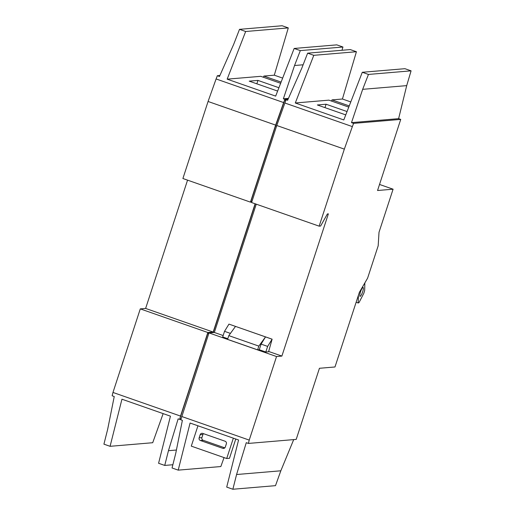 <?xml version="1.0" encoding="UTF-8"?>
<svg xmlns="http://www.w3.org/2000/svg" width="515" height="515" viewBox="0 0 515 515"><rect width="100%" height="100%" fill="white"/><g stroke="black" fill="none" stroke-linecap="round" stroke-linejoin="round"><path stroke-width="0.77" d="M281.106 82.091L263.86 76.066L274.295 75.184L288.291 27.907L245.661 31.499L227.167 79.156L275.667 96.118L294.162 48.455L300.322 50.612L294.535 65.514L283.359 98.809L284.904 99.35L283.649 102.575L216.094 78.956L217.349 75.724L219.892 75.512M282.651 78.106L274.295 75.184M172.866 464.742L164.736 465.425L158.581 463.275L170.446 416.172L121.946 399.209L110.081 446.312L152.71 442.72L163.146 413.622M349.234 105.916L331.995 99.891L342.423 99.009L356.419 51.725L313.79 55.324L295.295 102.981L343.795 119.944L362.29 72.28L368.45 74.437L362.663 89.333L351.494 122.634L353.605 123.375L400.734 119.403L398.616 118.662L406.702 85.625L411.079 70.838L368.45 74.437M350.779 101.931L342.423 99.009M379.529 184.454L393.087 189.198L379.014 232.259L378.184 245.777L367.594 278.171L359.386 292.308L334.982 366.976L319.442 368.283L296.202 439.398L248.391 443.428L246.273 442.688L236.578 474.521L232.864 489.25L226.709 487.093L238.574 439.997L190.074 423.034L178.209 470.137L172.049 467.981L175.763 453.258L182.381 420.343L180.836 419.802L181.035 419.017L179.883 418.618L179.684 419.403L178.145 418.862L168.45 450.702L164.736 465.425M360.461 292.005A4.699 1.004 -70.7 0 1 363.101 287.479A4.699 1.004 -70.7 0 1 362.502 292.243A4.699 1.004 -70.7 0 1 359.998 296.344A4.699 1.004 -70.7 0 1 360.461 292.005M110.081 446.312L103.921 444.162L107.635 429.433L114.246 396.518L112.135 395.777L112.972 392.449L180.52 416.075L179.889 418.592L181.042 418.998L208.987 332.915L276.542 356.535L281.885 356.084L328.37 213.86L327.398 213.944L320.607 226.04L319.152 226.162L251.603 202.543L276.78 125.506L286.057 99.749L287.595 100.29L301.848 68.07L307.635 53.167L313.79 55.324M284.801 102.981L352.357 126.6L353.605 123.375M307.635 53.167L350.264 49.575L356.419 51.725M362.29 72.28L404.919 68.688L411.079 70.838M400.734 119.403L377.553 190.505L393.087 189.198M268.572 351.777L265.804 352.009L267.639 346.408L272.12 339.185L268.572 351.777M227.797 338.722L222.692 336.939L224.527 331.332L228.963 324.115L235.503 326.401L228.815 335.619L227.585 339.366L257.609 349.859L259.264 349.724L265.804 352.009M208.987 332.915L214.33 332.465L223.15 335.548M268.675 351.468L281.885 356.084M181.679 416.474L249.228 440.1L276.542 356.535M214.33 332.465L256.264 204.172M319.152 226.162L344.335 149.125L352.357 126.6M276.78 125.506L344.335 149.125M287.904 99.595L286.057 99.749M227.167 79.156L260.757 76.323L280.643 83.282M277.624 91.071L249.215 81.138L257.957 80.404L278.918 87.737M112.972 392.449L140.286 308.884L145.623 308.44L187.557 180.147M251.771 202.028L250.445 202.138L182.896 178.518L208.073 101.481L216.094 78.956M248.391 443.428L249.228 440.1M217.349 75.724L219.467 76.465L233.72 44.245L239.507 29.342L245.661 31.499M294.162 48.455L336.791 44.863L342.951 47.02L300.322 50.612M239.507 29.342L282.136 25.75L288.291 27.907M341.986 50.27L342.951 47.02M140.286 308.884L207.835 332.51L213.178 332.059L255.105 203.766M145.623 308.44L213.178 332.059M259.264 349.724L261.092 344.117L265.528 336.9L272.075 339.192M257.609 349.859L258.833 346.112L265.528 336.9L235.503 326.401M295.295 102.981L328.885 100.148L348.777 107.107M345.752 114.897L317.343 104.963L326.085 104.23L347.046 111.555M178.209 470.137L220.838 466.545L224.051 457.59M232.864 489.25L275.493 485.658L280.83 470.794L293.698 439.61M180.52 416.075L207.835 332.51M250.445 202.138L275.628 125.1L283.649 102.575M208.073 101.481L275.628 125.1M356.129 302.266L358.215 302.994L358.382 295.372M364.845 282.909L364.672 290.486L363.835 293.26L358.994 302.64L358.215 302.994M398.616 118.662L351.494 122.634M406.702 85.625L362.663 89.333M288.136 99.073L284.904 99.35M288.439 98.378L283.359 98.809M331.596 101.101L331.995 99.891M280.83 470.794L236.578 474.521M179.684 419.403L180.965 419.294M326.085 104.23L324.971 107.635M228.963 324.115L272.12 339.185M228.815 335.619L258.833 346.112M261.092 344.117L267.639 346.408M224.527 331.332L230.424 333.398M235.767 439.012L229.471 458.286L226.703 458.517L191.29 446.132L197.94 425.789M233.353 438.168L226.703 458.517M226.349 443.866L225.313 447.026A2.086 2.028 85.2 0 1 222.744 448.327L200.419 440.518A2.086 2.028 85.2 0 1 199.138 437.872L200.174 434.712A2.086 2.028 85.2 0 1 202.743 433.411L225.068 441.213A2.086 2.028 85.2 0 1 226.349 443.866M224.81 447.85L203.187 440.286A2.086 2.028 85.2 0 1 201.906 437.641L202.942 434.48A2.086 2.028 85.2 0 1 203.444 433.656M303.123 64.787L294.535 65.514M263.468 77.276L263.86 76.066M176.413 450.026L168.45 450.702M257.957 80.404L256.843 83.81M179.889 418.592L207.77 333.282L208.755 333.63M207.77 333.282L208.903 333.186M213.204 332.555L255.279 203.831M251.887 201.674L250.902 201.333L275.564 125.872L284.731 100.129L285.947 100.026M284.731 100.129L285.767 100.496M275.564 125.872L276.549 126.22M200.174 434.712L202.942 434.48M199.138 437.872L201.906 437.641M200.419 440.518L203.187 440.286M222.744 448.327L224.353 448.192"/></g></svg>
